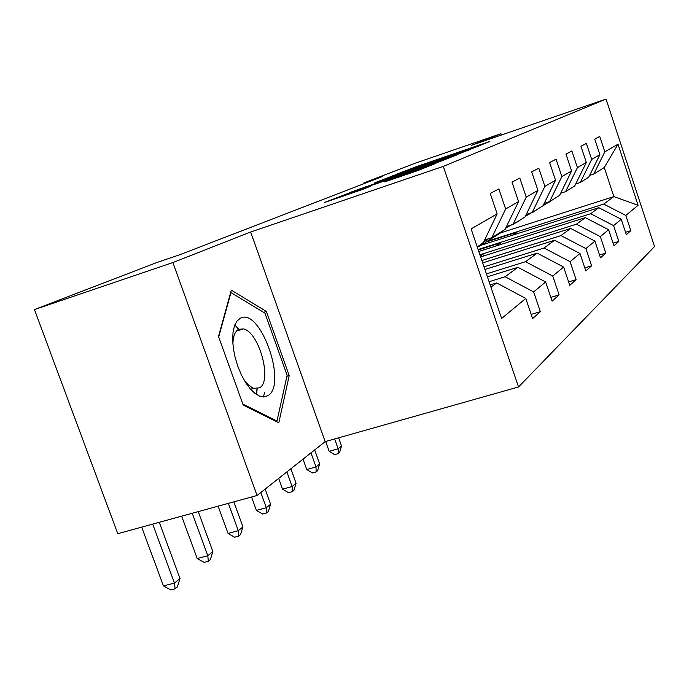 <?xml version="1.0" encoding="UTF-8"?>
<svg xmlns="http://www.w3.org/2000/svg" width="689" height="689" viewBox="0 0 689 689"><rect width="100%" height="100%" fill="white"/><g stroke="black" fill="none" stroke-linecap="round" stroke-linejoin="round"><path stroke-width="1.03" d="M476.857 146.74L489.879 141.443L416.638 166.557L396.933 174.093L476.857 146.74M256.575 394.59L257.186 388.527M238.609 329.075L234.915 324.734M384.729 181.87L418.232 170.416L435.982 163.284L351.02 192.291L324.278 202.575L362.001 189.639L370.656 186.194L345.275 194.694L362.457 188.493L416.345 170.062L384.746 181.922M250.658 232.012L172.879 262.552L34.45 309.576L117.776 533.682L257.057 495.494L325.174 441.632L518.524 386.96L443.285 166.385L250.658 232.012L325.174 441.632M501.368 135.035L500.929 133.726L471.414 145.319L606.053 99.078L443.285 166.385M500.929 133.726L414.967 163.276L363.964 182.886L364.205 183.575M34.45 309.576L156.403 262.69L180.346 254.525L382.343 176.582L363.964 182.886M456.29 154.896L473.619 147.963L397.984 173.878L375.126 182.645L456.29 154.896M457.134 154.818L435.095 163.388L350.822 192.171L403.022 173.714L374.213 183.128L457.134 154.818M518.524 386.96L654.55 246.55L606.053 99.078M531.185 314.417L540.34 311.678L533.656 291.903L545.645 281.965L552.104 301.145L559.098 294.883L552.767 276.056L563.628 267.048L569.76 285.341L576.107 279.656L570.096 261.682L579.983 253.483L585.822 270.966L591.618 265.773L585.883 248.591L594.917 241.098L600.489 257.832L605.803 253.078L600.326 236.611L608.62 229.73L613.951 245.784L618.834 241.417L613.598 225.604L621.237 219.274L626.335 234.699L630.84 230.669L625.819 215.468L638.092 205.288L618.007 144.225L604.262 167.505L593.78 174.05L589.603 175.419M540.34 311.678L532.606 318.602L525.776 298.44L501.618 318.482L471.104 228.912L497.148 213.9L490.224 193.454L498.87 188.958L505.64 209L518.55 201.558L512.005 182.12L519.807 178.063L526.224 197.14L537.92 190.397L531.701 171.871L538.789 168.185L544.887 186.383L555.523 180.251L549.615 162.552L556.075 159.193L561.871 176.582L571.594 170.984L565.962 154.052L571.879 150.969L577.416 167.625L586.33 162.483L580.948 146.249L586.382 143.424L591.679 159.409L599.886 154.672L594.736 139.075L599.749 136.465L604.813 151.83L618.007 144.225M487.416 276.789L517.921 267.306L505.115 276.745L489.095 281.706M484.643 239.996L491.851 237.688L505.106 229.42L518.55 201.558M505.115 276.745L533.656 291.903M517.921 267.306L545.645 281.965M505.64 209L491.851 237.688M484.927 269.468L537.162 253.13L525.543 261.691L486.425 273.886M506.467 226.595L512.978 224.493L524.992 217.001L537.92 190.397M525.543 261.691L552.767 276.056M537.162 253.13L563.628 267.048M526.224 197.14L512.978 224.493M482.679 262.879L554.654 240.228L544.077 248.023L484.031 266.858M526.232 214.443L532.149 212.531L543.078 205.71L555.523 180.251M544.077 248.023L570.096 261.682M554.654 240.228L579.983 253.483M544.887 186.383L532.149 212.531M480.646 256.911L570.647 228.447L560.975 235.578L481.869 260.511M544.215 203.376L549.607 201.627L559.606 195.392L571.594 170.984M560.975 235.578L585.883 248.591M570.647 228.447L594.917 241.098M561.871 176.582L549.607 201.627M478.795 251.476L585.314 217.638L576.435 224.183L479.914 254.758M560.648 193.264L565.583 191.654L574.755 185.927L586.33 162.483M576.435 224.183L600.326 236.611M585.314 217.638L608.62 229.73M577.416 167.625L565.583 191.654M477.408 247.403L480.646 245.379L598.81 207.69L590.637 213.719L478.123 249.513M575.72 183.972L580.259 182.499L588.707 177.219L599.886 154.672M590.637 213.719L613.598 225.604M598.81 207.69L621.237 219.274M591.679 159.409L580.259 182.499M604.262 167.505L613.873 196.589L603.728 204.073L487.157 241.305L500.627 232.873L613.873 196.589L638.092 205.288M603.728 204.073L625.819 215.468M604.813 151.83L593.78 174.05M172.879 262.552L257.057 495.494M490.956 287.175L496.683 282.955L490.198 284.953M497.148 213.9L483.135 243.131L477.21 246.826M487.157 241.305L482.266 244.862M496.683 282.955L525.776 298.44M487.295 241.71L516.836 232.271L517.31 233.683M516.836 232.271L512.108 235.345M625.543 232.314L630.84 230.669M613.089 243.191L618.834 241.417M478.269 249.935L500.559 242.847L501.084 244.397M500.559 242.847L495.382 246.206M599.551 255.008L605.803 253.078M480.061 255.197L482.929 254.293L483.506 255.998M482.929 254.293L480.328 255.981M584.78 267.866L591.618 265.773M568.614 281.93L576.107 279.656M550.83 297.381L559.098 294.883M243.226 405.115L278.812 422.77L289.208 375.591L266.359 311.454L231.315 290.147L218.508 336.465L243.226 405.115M263.482 396.967L264.524 392.506M263.594 312.341L266.359 311.454M286.908 376.28L289.208 375.591M469.347 149.573L393.97 175.583L469.45 149.883M430.858 164.266L408.99 171.699L430.858 164.266L431.03 164.774M550.011 201.377L543.087 205.684M548.194 202.755L552.923 199.56M334.656 438.953L338.144 448.789L341.537 445.998L338.643 437.825M341.537 445.998L339.582 452.509L338.221 453.638L334.63 454.637L329.153 451.312L325.664 441.494M329.153 451.312L338.144 448.789L338.221 453.638M267.892 395.667C287.907 384.626 260.063 306.45 240.185 318.327L236.921 321.16L234.493 325.845L233.037 332.167L232.649 339.815L233.364 348.393L235.138 357.453L237.886 366.496L241.469 375.057L245.68 382.662L250.296 388.915L255.068 393.514L259.744 396.227L264.094 396.95L267.892 395.667M243.923 379.742L248.135 384.695L252.389 387.769L253.759 388.338L259.546 387.821C272.594 381.163 259.03 331.822 243.406 328.911L238.575 329.342C235.001 331.409 233.097 336.335 232.882 344.13M234.846 324.915L238.583 329.299M238.601 329.325L239.272 330.22M257.023 388.579L256.411 394.478M218.689 336.99L230.961 292.584L264.955 313.159L287.124 375.341L276.987 421.048L242.855 404.09M275.953 421.349L276.987 421.048M534.647 210.972L525.319 216.32M532.838 212.35L537.799 209M310.98 452.862L316.001 466.953L319.662 463.947L314.666 449.943M319.662 463.947L317.612 470.716L316.148 471.931L312.444 472.947L306.734 469.519L303.022 459.15M306.734 469.519L316.001 466.953L316.148 471.931M517.973 221.376L506.699 227.482M516.173 222.754L521.401 219.24M286.882 471.913L292.127 486.537L296.081 483.299L290.87 468.761M296.081 483.299L293.927 490.335L292.351 491.653L288.527 492.695L282.55 489.164L278.683 478.399M282.55 489.164L292.127 486.537L292.351 491.653M499.818 232.718L492.204 237.464M491.335 237.851L487.648 239.195M498.026 234.088L503.556 230.384M505.433 228.731L507.939 226.121M260.821 492.523L266.316 507.724L270.588 504.21L265.144 489.104M270.588 504.21L268.331 511.557L266.617 512.978L262.664 514.037L256.411 510.394L251.563 497.002M256.411 510.394L266.316 507.724L266.617 512.978M485.254 239.798L484.074 241.184M479.957 245.112L477.305 247.093M478.2 246.464L487.855 238.971M228.36 503.366L238.299 530.702L242.95 526.887L233.855 501.859M242.95 526.887L240.564 534.561L238.704 536.102L234.613 537.196L228.05 533.432L218.112 506.174M228.05 533.432L238.299 530.702L238.704 536.102M192.248 513.262L207.794 555.73L212.867 551.57L198.251 511.617M212.867 551.57L210.352 559.606L208.328 561.285L204.082 562.396L197.175 558.512L181.638 516.173M197.175 558.512L207.794 555.73L208.328 561.285M152.691 524.105L174.463 583.075L180.01 578.527L159.28 522.305M180.01 578.527L177.349 586.959L175.135 588.794L170.734 589.922L163.439 585.917L141.684 527.128M163.439 585.917L174.463 583.075L175.135 588.794M392.739 176.66L392.463 175.833M403.754 172.887L403.599 172.422M449.865 157.101L449.702 156.636M359.357 189.294L359.21 188.864M365.308 187.262L365.136 186.753M397.303 176.315L397.122 175.807M403.22 174.291L403.022 173.714M408.172 172.595L407.888 171.785M412.375 171.156L412.194 170.648M393.006 179.131L392.833 178.649M399.25 176.995L399.052 176.436M408.456 173.852L408.258 173.292M353.827 192.524L353.638 191.964M345.258 195.452L344.913 194.462M394.177 176.169L393.97 175.583M408.396 172.517L408.112 171.69M409.18 172.25L408.99 171.699M345.508 195.366L345.275 194.694M236.413 331.133L243.406 328.911M250.615 389.285L253.759 388.338"/></g></svg>
